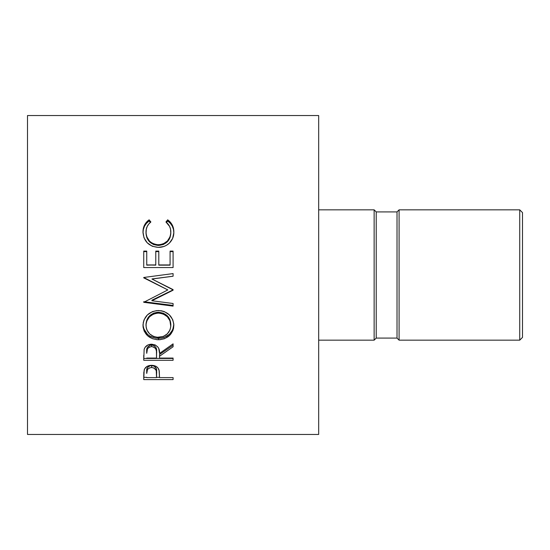 <?xml version="1.0" encoding="UTF-8"?>
<svg xmlns="http://www.w3.org/2000/svg" width="550" height="550" viewBox="0 0 550 550"><rect width="100%" height="100%" fill="white"/><g stroke="black" fill="none" stroke-linecap="round" stroke-linejoin="round"><path stroke-width="0.82" d="M519.729 340.168L522.5 337.397L522.5 212.603L519.729 209.832L519.729 340.168L519.729 209.832L399.094 209.832L399.094 340.168L519.729 340.168L399.094 340.168L399.094 209.832L397.018 211.915L397.018 338.085L399.094 340.168L397.018 338.085L397.018 211.915L376.221 211.915L376.221 338.085L397.018 338.085L376.221 338.085L376.221 211.915L374.138 209.832L374.138 340.168L376.221 338.085L374.138 340.168L374.138 209.832L318.677 209.832L374.138 209.832L376.221 211.915L397.018 211.915L399.094 209.832L519.729 209.832L522.5 212.603L522.5 337.397L519.729 340.168M318.677 340.168L374.138 340.168L318.677 340.168M27.5 434.452L318.677 434.452L318.677 115.548L27.5 115.548L27.5 434.452L27.5 115.548L318.677 115.548L318.677 434.452L27.5 434.452M173.085 379.603L143.743 379.603L143.811 372.508L144.581 368.94L146.877 366.534L149.119 365.606L151.614 365.331L154.165 365.619L156.441 366.589L158.111 368.163L159.232 370.851L159.541 377.603L173.085 377.603L173.085 379.603L173.085 377.603L159.541 377.603L159.06 370.095C158.008 367.015 155.526 365.427 151.614 365.331C147.799 365.393 145.324 366.912 144.183 369.909L143.743 379.603L173.085 379.603L173.085 377.603M173.085 360.305L143.743 360.305L144.141 349.477L145.09 347.353L147.847 344.988L151.587 344.197L155.189 344.919L157.933 347.105L158.764 348.583L159.541 353.416L173.085 343.86L173.085 346.782L159.541 356.235L159.541 358.071L173.085 358.071L173.085 360.305L173.085 358.071L159.541 358.071L159.541 356.235L173.085 346.782L173.085 343.86L159.541 353.416C159.919 348.067 157.272 344.994 151.587 344.197C147.668 344.355 145.186 346.115 144.141 349.477L143.743 360.305L173.085 360.305M143.055 326.989L143.241 322.657L144.052 319.839L147.386 314.937L152.419 311.616L156.874 310.592L161.411 310.784L164.306 311.596L169.317 314.854L172.721 319.667L173.772 323.881L173.58 328.171L172.769 330.894L169.434 335.576L164.464 338.711L160.071 339.694L157.032 339.701L152.625 338.738L147.558 335.741L144.169 331.121L143.055 326.989M173.085 289.871L151.924 300.19L173.085 289.871L151.972 279.036L173.085 289.609L173.085 290.201L151.924 300.747L173.085 303.511L173.085 306.116L143.743 302.308L167.819 289.926L143.743 277.482L173.085 273.584L173.085 276.224L151.972 279.036L173.085 276.224L173.085 273.584L143.743 277.482L143.743 277.86L143.743 277.482M158.792 264.935L170.081 264.935L158.792 264.935L158.792 251.618L155.781 251.618L158.792 251.618L158.792 251.096L158.792 265.155L170.081 265.155L170.081 251.096L173.085 251.096L173.085 267.561L143.743 267.561L143.743 251.096L146.747 251.096L146.747 264.935L155.781 264.935L155.781 251.096L158.792 251.096L158.792 264.935L170.081 264.935L170.081 251.096L173.085 251.096L173.085 267.561L173.085 251.618L170.081 251.618L173.085 251.618M147.703 220.914L149.126 219.814L150.886 221.98L148.761 224.022L147.201 226.49L146.286 229.247L146.046 233.358L146.877 236.899L149.483 241.044L151.36 242.667L153.553 243.856L157.19 244.736L160.958 244.564L163.371 243.849L167.441 240.969L170.032 236.775L170.789 233.193L170.534 229.123L169.586 226.421L165.942 221.98L167.688 219.814L170.349 222.193L172.315 225.129L173.484 228.449L173.821 232.836L172.645 238.391L169.373 243.134L166.403 245.341L163.824 246.503L158.242 247.383L152.261 246.256L147.269 242.832L144.011 237.813L142.986 231.99L143.344 228.47L144.492 225.136L147.703 220.914M145.998 233.083L145.998 232.148C145.942 228.016 147.579 224.627 150.886 221.98L149.126 219.814C144.994 222.846 142.952 226.909 142.986 231.99C143.639 241.306 148.727 246.434 158.242 247.383C162.195 247.424 165.688 246.208 168.706 243.726C172.233 240.522 173.944 236.603 173.841 231.956C173.855 226.896 171.799 222.846 167.688 219.814L165.942 221.98C169.166 224.572 170.803 227.899 170.83 231.976C170.397 239.69 166.272 243.959 158.441 244.791C150.693 243.994 146.541 239.779 145.998 232.148L145.998 233.083C146.547 240.536 150.693 244.661 158.441 245.451L158.441 244.791L158.441 245.451C166.258 244.64 170.39 240.46 170.83 232.911L170.032 237.607L167.441 241.704L163.371 244.523L158.441 245.451L153.553 244.537L149.483 241.78L146.877 237.731L145.998 233.083M166.492 222.461L167.688 221.011L167.688 219.814L167.688 221.011C171.792 223.988 173.848 227.947 173.841 232.891L173.484 229.46L172.315 226.215L170.349 223.341L167.688 221.011L166.492 222.461M142.986 232.925C142.959 227.947 145.007 223.974 149.126 221.011L149.126 219.814L149.126 221.011L150.322 222.447L149.126 221.011L146.444 223.334L144.492 226.222L143.344 229.481L142.986 232.925M143.743 267.561L143.743 251.618L146.747 251.618L146.747 251.096L143.743 251.096L143.743 267.561L173.085 267.561M146.747 251.096L146.747 265.155L155.781 264.935L146.747 264.935L146.747 251.618L143.743 251.618L143.743 251.096M146.747 264.935L155.781 265.155L155.781 251.096L158.792 251.096M143.743 277.86L167.819 289.926L143.743 302.308L143.743 301.709L173.085 305.436L173.085 303.511L151.924 300.747L151.924 300.19L151.924 300.747L173.085 290.201L173.085 289.609M173.085 276.203L151.972 278.946L173.085 276.203M162.401 275L173.085 273.611L162.401 275M167.819 289.926L143.743 277.798L167.819 289.926M143.743 302.308L173.085 306.116L173.085 303.511M173.085 305.436L143.743 301.709M173.841 325.332C172.947 316.305 167.798 311.369 158.4 310.53C148.878 311.417 143.736 316.422 142.986 325.559C143.928 334.366 149.112 339.096 158.544 339.756C167.963 338.965 173.064 334.159 173.841 325.332M143.632 328.536L147.558 334.421L149.937 336.112L155.533 338.106L161.556 338.106L164.457 337.336L169.421 334.269L172.755 329.704L173.841 324.239C173.037 332.894 167.936 337.597 158.544 338.353L158.544 339.756L158.544 338.353C149.119 337.693 143.928 333.066 142.986 324.459L143.275 327.243M168.073 316.642L169.95 319.791L170.83 325.435C170.239 332.674 166.141 336.641 158.531 337.343C150.865 336.696 146.685 332.729 145.998 325.435C146.603 318.017 150.734 313.906 158.393 313.094C166.114 313.864 170.259 317.976 170.83 325.435L170.83 324.342C170.252 317.027 166.107 313.005 158.393 312.262L163.261 313.163L167.365 315.858M157.108 312.324L158.393 312.262L158.393 313.094L158.393 312.262C150.741 313.06 146.609 317.089 145.998 324.342L146.919 319.811L149.524 315.865L153.56 313.17L157.108 312.324M145.998 324.342L145.998 325.435L145.998 324.342M173.085 345.221L159.541 354.468L173.085 345.221L173.085 343.86M159.541 354.468L159.541 356.235L159.541 354.468M173.085 358.456L143.743 358.456L173.085 358.456L173.085 358.071M143.743 360.305L143.743 355.286M154.076 345.62L155.801 347.304L156.571 351.732C157.094 348.006 155.43 345.764 151.58 345.001C147.819 345.778 146.204 347.985 146.747 351.622L147.455 347.277L150.315 345.159L152.928 345.173M151.58 345.001L151.58 346.562C155.458 347.394 157.121 349.683 156.571 353.437L156.53 358.071L146.747 358.071L156.53 358.071L156.447 351.147L155.801 348.913L154.076 347.194L151.58 346.562L151.58 345.001M146.747 351.622L146.747 353.327C146.183 349.614 147.799 347.359 151.58 346.562L149.146 347.201L147.455 348.886L146.747 353.327L146.747 351.622M159.541 377.328L156.537 377.328L159.541 377.328M143.743 379.603L143.743 377.328L146.747 377.328L143.743 377.328L143.743 375.196M156.468 369.449L156.599 371.47C157.114 368.163 155.451 366.169 151.621 365.482C147.868 366.121 146.245 368.06 146.747 371.298L147.496 367.441L150.377 365.612L154.089 366.025L156.262 368.473M151.621 365.482L151.621 367.489C155.485 368.177 157.142 370.219 156.599 373.615L156.53 377.603L146.747 377.603L156.53 377.603L156.262 370.549L154.089 368.046L151.621 367.489L151.621 365.482M146.747 371.298L146.747 373.436C146.231 370.129 147.854 368.143 151.621 367.489L149.222 368.033L147.496 369.49L146.747 373.436L146.747 371.298M157.3 337.294L163.336 336.469L167.317 333.836L169.964 329.986L170.782 326.604L169.95 320.781L167.331 316.731L163.261 314.009L159.644 313.143L157.108 313.149L153.56 314.016L149.524 316.772L146.919 320.808L146.053 324.259L146.231 327.772L146.939 330.014L149.614 333.891L153.697 336.49L157.3 337.294M156.571 353.423L156.571 351.718M156.599 373.601L156.599 371.456"/></g></svg>
